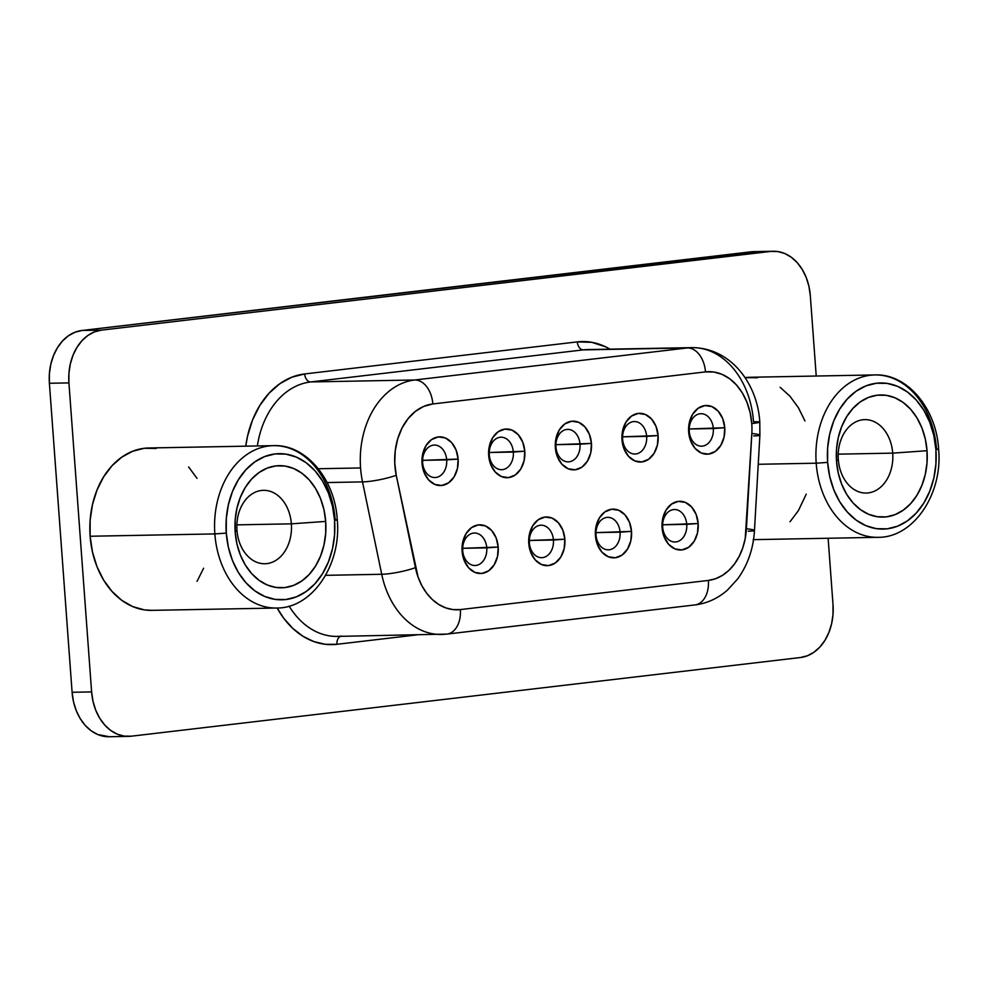 <?xml version="1.0" encoding="UTF-8"?>
<svg xmlns="http://www.w3.org/2000/svg" width="988" height="988" viewBox="0 0 988 988"><rect width="100%" height="100%" fill="white"/><g stroke="black" fill="none" stroke-linecap="round" stroke-linejoin="round"><path stroke-width="1.48" d="M873.886 374.971A81.201 60.441 88.9 0 0 816.199 463.199L827.635 462.396A73.087 54.402 -91.1 0 1 876.43 383.233A73.087 54.402 -91.1 0 1 935.92 449.664L938.6 449.17L935.92 449.664L933.845 435.585L929.757 422.284L923.829 410.292L916.284 400.054L907.416 391.964L897.561 386.333L887.101 383.381L876.43 383.233L865.97 385.863L856.127 391.211L847.259 399.029L839.714 409.057L833.786 420.876L829.71 434.053L827.635 448.07L827.635 462.396L829.722 476.475L833.81 489.776L839.726 501.768L847.272 512.006L856.139 520.096L865.994 525.727L876.455 528.679L887.125 528.827L897.586 526.196L907.441 520.849L916.308 513.031L923.842 503.003L929.77 491.184L933.845 478.007L935.92 463.99L935.92 449.664A73.087 54.402 -91.1 0 1 887.125 528.827A73.087 54.402 -91.1 0 1 827.635 462.396L816.199 463.199A81.201 60.441 -91.1 0 1 874.837 374.934A81.201 60.441 -91.1 0 1 936.513 449.058L938.6 449.17C936.463 408.699 907.317 373.427 874.837 374.934L750.127 377.268A81.201 60.441 88.9 0 0 745.026 377.651L757.549 377.749M272.54 445.674A81.201 60.441 88.9 0 0 214.853 533.915L226.289 533.1A73.087 54.402 -91.1 0 1 275.084 453.937A73.087 54.402 -91.1 0 1 334.574 520.367L337.254 519.873L334.574 520.367L332.487 506.288L328.399 493L322.483 480.995L314.937 470.757L306.07 462.668L296.215 457.036L285.754 454.097L275.084 453.937L264.623 456.579L254.768 461.915L245.901 469.745L238.367 479.76L232.439 491.579L228.364 504.757L226.289 518.774L226.289 533.1L228.364 547.179L232.452 560.48L238.38 572.472L245.926 582.722L254.793 590.812L264.648 596.431L275.109 599.383L285.779 599.543L296.239 596.9L306.082 591.565L314.95 583.735L322.496 573.719L328.424 561.888L332.499 548.711L334.574 534.693L334.574 520.367A73.087 54.402 -91.1 0 1 285.779 599.543A73.087 54.402 -91.1 0 1 226.289 533.1L214.853 533.915A81.201 60.441 -91.1 0 1 273.491 445.65A81.201 60.441 -91.1 0 1 335.167 519.762L337.254 519.873C335.117 479.402 305.971 444.131 273.491 445.65L148.78 447.984A81.201 60.441 88.9 0 0 90.13 536.249L214.853 533.915L90.13 536.249L92.452 551.884L96.985 566.667L103.567 579.993L111.953 591.367L121.808 600.358L132.763 606.607L144.384 609.892L152.078 610.362M236.959 530.235A36.717 27.331 88.9 0 0 266.846 563.617A36.717 27.331 88.9 0 0 291.361 523.838L325.682 521.417A61.083 45.46 -91.1 0 1 284.902 587.576A61.083 45.46 -91.1 0 1 235.181 532.063L236.959 530.235A36.717 27.331 -91.1 0 1 263.475 490.332A36.717 27.331 -91.1 0 1 291.361 523.838A36.717 27.331 -91.1 0 1 264.846 563.753A36.717 27.331 -91.1 0 1 236.959 530.235L235.181 532.063L235.181 520.083L236.922 508.375L240.331 497.359L245.271 487.479L251.582 479.106L258.992 472.56L267.217 468.102L275.961 465.891L284.877 466.027L293.621 468.497L301.846 473.19L309.269 479.958L315.567 488.517L320.52 498.545L323.941 509.647L325.682 521.417L325.682 533.384L323.941 545.104L320.532 556.121L315.58 566.001L309.281 574.374L301.871 580.907L293.634 585.365L284.902 587.576L275.985 587.452L267.242 584.982L259.004 580.277L251.594 573.522L245.296 564.963L240.331 554.935L236.922 543.82L235.181 532.063A61.083 45.46 -91.1 0 1 275.961 465.891A61.083 45.46 -91.1 0 1 325.682 521.417L291.361 523.838L236.861 524.863L291.361 523.838A36.717 27.331 88.9 0 0 261.474 490.468A36.717 27.331 88.9 0 0 236.959 530.235M838.318 459.531A36.717 27.331 88.9 0 0 868.205 492.913A36.717 27.331 88.9 0 0 892.707 453.134L927.028 450.713A61.083 45.46 -91.1 0 1 886.248 516.872A61.083 45.46 -91.1 0 1 836.527 461.347L838.318 459.531A36.717 27.331 -91.1 0 1 864.821 419.628A36.717 27.331 -91.1 0 1 892.707 453.134A36.717 27.331 -91.1 0 1 866.204 493.049A36.717 27.331 -91.1 0 1 838.318 459.531L836.527 461.347L836.527 449.379L838.269 437.659L841.677 426.655L846.63 416.775L852.928 408.402L860.338 401.857L868.576 397.398L877.307 395.188L886.224 395.324L894.967 397.781L903.205 402.486L910.615 409.242L916.913 417.801L921.878 427.829L925.287 438.944L927.028 450.713L927.028 462.68L925.287 474.401L921.878 485.404L916.938 495.284L910.627 503.658L903.217 510.203L894.992 514.662L886.248 516.872L877.332 516.736L868.588 514.279L860.363 509.573L852.94 502.818L846.642 494.259L841.69 484.231L838.269 473.116L836.527 461.347A61.083 45.46 -91.1 0 1 877.307 395.188A61.083 45.46 -91.1 0 1 927.028 450.713L892.707 453.134L838.219 454.159L892.707 453.134A36.717 27.331 88.9 0 0 862.833 419.764A36.717 27.331 88.9 0 0 838.318 459.531M758.241 464.286L816.199 463.199L758.241 464.286M662.676 527.172A16.24 12.091 88.9 0 0 675.891 541.93A16.24 12.091 88.9 0 0 686.734 524.344L698.17 523.529A24.367 18.13 -91.1 0 1 681.905 549.921A24.367 18.13 -91.1 0 1 662.084 527.777L662.676 527.172A16.24 12.091 -91.1 0 1 674.396 509.524A16.24 12.091 -91.1 0 1 686.734 524.344A16.24 12.091 -91.1 0 1 675.002 541.992A16.24 12.091 -91.1 0 1 662.676 527.172L662.775 518.33L666.11 509.993L671.568 504.053L678.348 501.385L685.388 502.423L691.625 506.992L696.12 514.402L698.17 523.529L697.479 532.977L694.144 541.313L688.673 547.266L681.905 549.921L674.866 548.883L668.629 544.314L664.134 536.904L662.084 527.777A24.367 18.13 -91.1 0 1 678.348 501.385A24.367 18.13 -91.1 0 1 698.17 523.529L662.627 524.789L686.734 524.344A16.24 12.091 88.9 0 0 673.52 509.573A16.24 12.091 88.9 0 0 662.676 527.172M462.705 550.687A16.24 12.091 88.9 0 0 475.92 565.445A16.24 12.091 88.9 0 0 486.763 547.858L498.199 547.043A24.367 18.13 -91.1 0 1 481.934 573.435A24.367 18.13 -91.1 0 1 462.112 551.292L462.705 550.687A16.24 12.091 -91.1 0 1 474.425 533.026A16.24 12.091 -91.1 0 1 486.763 547.858A16.24 12.091 -91.1 0 1 475.043 565.506A16.24 12.091 -91.1 0 1 462.705 550.687L462.804 541.844L466.138 533.508L471.597 527.555L478.377 524.9L485.417 525.937L491.654 530.507L496.149 537.917L498.199 547.043L497.507 556.491L494.173 564.827L488.714 570.78L481.934 573.435L474.895 572.398L468.658 567.828L464.162 560.418L462.112 551.292A24.367 18.13 -91.1 0 1 478.377 524.9A24.367 18.13 -91.1 0 1 498.199 547.043L462.656 548.303L486.763 547.858A16.24 12.091 88.9 0 0 473.548 533.088A16.24 12.091 88.9 0 0 462.705 550.687M529.358 542.844A16.24 12.091 88.9 0 0 542.573 557.615A16.24 12.091 88.9 0 0 553.428 540.016L564.864 539.213A24.367 18.13 -91.1 0 1 548.599 565.593A24.367 18.13 -91.1 0 1 528.765 543.449L529.358 542.844A16.24 12.091 -91.1 0 1 541.091 525.196A16.24 12.091 -91.1 0 1 553.428 540.016A16.24 12.091 -91.1 0 1 541.696 557.664A16.24 12.091 -91.1 0 1 529.358 542.844L529.457 534.002L532.791 525.665L538.262 519.725L545.03 517.057L552.07 518.095L558.319 522.664L562.802 530.087L564.864 539.213L564.173 548.661L560.838 556.985L555.367 562.938L548.599 565.593L541.548 564.568L535.311 559.986L530.815 552.576L528.765 543.449A24.367 18.13 -91.1 0 1 545.03 517.057A24.367 18.13 -91.1 0 1 564.864 539.213L529.309 540.473L553.428 540.016A16.24 12.091 88.9 0 0 540.201 525.258A16.24 12.091 88.9 0 0 529.358 542.844M689.254 431.361A16.24 12.091 88.9 0 0 702.468 446.119A16.24 12.091 88.9 0 0 713.311 428.533L724.747 427.718A24.367 18.13 -91.1 0 1 708.482 454.11A24.367 18.13 -91.1 0 1 688.661 431.966L689.254 431.361A16.24 12.091 -91.1 0 1 700.974 413.7A16.24 12.091 -91.1 0 1 713.311 428.533A16.24 12.091 -91.1 0 1 701.591 446.181A16.24 12.091 -91.1 0 1 689.254 431.361L689.352 422.518L692.687 414.182L698.158 408.229L704.926 405.574L711.965 406.611L718.202 411.181L722.697 418.591L724.747 427.718L724.056 437.165L720.721 445.502L715.263 451.454L708.482 454.11L701.443 453.072L695.206 448.503L690.711 441.093L688.661 431.966A24.367 18.13 -91.1 0 1 704.926 405.574A24.367 18.13 -91.1 0 1 724.747 427.718L689.204 428.977L713.311 428.533A16.24 12.091 88.9 0 0 700.097 413.762A16.24 12.091 88.9 0 0 689.254 431.361M622.601 439.203A16.24 12.091 88.9 0 0 635.815 453.961A16.24 12.091 88.9 0 0 646.658 436.363L658.094 435.56A24.367 18.13 -91.1 0 1 641.83 461.952A24.367 18.13 -91.1 0 1 621.995 439.808L622.601 439.203A16.24 12.091 -91.1 0 1 634.321 421.543A16.24 12.091 -91.1 0 1 646.658 436.363A16.24 12.091 -91.1 0 1 634.926 454.023A16.24 12.091 -91.1 0 1 622.601 439.203L622.687 430.36L626.022 422.024L631.493 416.072L638.273 413.416L645.312 414.454L651.549 419.023L656.044 426.433L658.094 435.56L657.403 445.008L654.068 453.344L648.597 459.284L641.83 461.952L634.79 460.914L628.553 456.345L624.058 448.923L621.995 439.808A24.367 18.13 -91.1 0 1 638.273 413.416A24.367 18.13 -91.1 0 1 658.094 435.56L622.551 436.82L646.658 436.363A16.24 12.091 88.9 0 0 633.444 421.604A16.24 12.091 88.9 0 0 622.601 439.203M422.629 462.705A16.24 12.091 88.9 0 0 435.844 477.476A16.24 12.091 88.9 0 0 446.687 459.877L458.123 459.074A24.367 18.13 -91.1 0 1 441.858 485.466A24.367 18.13 -91.1 0 1 422.037 463.31L422.629 462.705A16.24 12.091 -91.1 0 1 434.35 445.057A16.24 12.091 -91.1 0 1 446.687 459.877A16.24 12.091 -91.1 0 1 434.967 477.537A16.24 12.091 -91.1 0 1 422.629 462.705L422.728 453.863L426.063 445.539L431.521 439.586L438.302 436.931L445.341 437.956L451.578 442.538L456.073 449.948L458.123 459.074L457.432 468.522L454.097 476.858L448.638 482.799L441.858 485.466L434.819 484.429L428.582 479.859L424.087 472.437L422.037 463.31A24.367 18.13 -91.1 0 1 438.302 436.931A24.367 18.13 -91.1 0 1 458.123 459.074L422.58 460.334L446.687 459.877A16.24 12.091 88.9 0 0 433.473 445.119A16.24 12.091 88.9 0 0 422.629 462.705M489.282 454.875A16.24 12.091 88.9 0 0 502.497 469.633A16.24 12.091 88.9 0 0 513.34 452.047L524.789 451.232A24.367 18.13 -91.1 0 1 508.524 477.624A24.367 18.13 -91.1 0 1 488.69 455.48L489.282 454.875A16.24 12.091 -91.1 0 1 501.015 437.215A16.24 12.091 -91.1 0 1 513.34 452.047A16.24 12.091 -91.1 0 1 501.62 469.695A16.24 12.091 -91.1 0 1 489.282 454.875L489.381 446.033L492.716 437.696L498.187 431.744L504.954 429.088L511.994 430.126L518.243 434.695L522.726 442.105L524.789 451.232L524.097 460.68L520.762 469.016L515.291 474.969L508.524 477.624L501.472 476.587L495.235 472.017L490.74 464.607L488.69 455.48A24.367 18.13 -91.1 0 1 504.954 429.088A24.367 18.13 -91.1 0 1 524.789 451.232L489.233 452.492L513.34 452.047A16.24 12.091 88.9 0 0 500.126 437.276A16.24 12.091 88.9 0 0 489.282 454.875M596.011 535.014A16.24 12.091 88.9 0 0 609.238 549.773A16.24 12.091 88.9 0 0 620.081 532.174L631.517 531.371A24.367 18.13 -91.1 0 1 615.252 557.763A24.367 18.13 -91.1 0 1 595.418 535.62L596.011 535.014A16.24 12.091 -91.1 0 1 607.744 517.354A16.24 12.091 -91.1 0 1 620.081 532.174A16.24 12.091 -91.1 0 1 608.349 549.834A16.24 12.091 -91.1 0 1 596.011 535.014L596.11 526.172L599.444 517.836L604.915 511.883L611.683 509.228L618.735 510.265L624.972 514.834L629.455 522.244L631.517 531.371L630.826 540.819L627.491 549.155L622.02 555.095L615.252 557.763L608.213 556.726L601.964 552.156L597.481 544.746L595.418 535.62A24.367 18.13 -91.1 0 1 611.683 509.228A24.367 18.13 -91.1 0 1 631.517 531.371L595.974 532.631L620.081 532.174A16.24 12.091 88.9 0 0 606.854 517.416A16.24 12.091 88.9 0 0 596.011 535.014M555.935 447.033A16.24 12.091 88.9 0 0 569.162 461.804A16.24 12.091 88.9 0 0 580.005 444.205L591.442 443.402A24.367 18.13 -91.1 0 1 575.177 469.782A24.367 18.13 -91.1 0 1 555.342 447.638L555.935 447.033A16.24 12.091 -91.1 0 1 567.668 429.385A16.24 12.091 -91.1 0 1 580.005 444.205A16.24 12.091 -91.1 0 1 568.273 461.853A16.24 12.091 -91.1 0 1 555.935 447.033L556.034 438.19L559.369 429.854L564.84 423.914L571.607 421.246L578.647 422.284L584.896 426.853L589.379 434.275L591.442 443.402L590.75 452.85L587.415 461.174L581.944 467.126L575.177 469.782L568.137 468.757L561.888 464.175L557.405 456.765L555.342 447.638A24.367 18.13 -91.1 0 1 571.607 421.246A24.367 18.13 -91.1 0 1 591.442 443.402L555.898 444.662L580.005 444.205A16.24 12.091 88.9 0 0 566.779 429.447A16.24 12.091 88.9 0 0 555.935 447.033M447.033 634.074A24.367 16.228 -96.7 0 0 460.359 609.584A56.847 42.311 -91.1 0 1 415.442 567.668L396.25 475.29L418.048 576.98L421.802 585.563L426.606 593.158L432.312 599.518L438.746 604.483L445.699 607.867L452.973 609.584L460.359 609.584L708.384 580.425L715.633 578.709L722.537 575.312L728.885 570.36L734.479 564L739.16 556.405L742.778 547.821L745.224 538.509L751.831 433.473A56.847 42.311 88.9 0 0 751.757 423.568L750.139 412.614L746.953 402.277L742.346 392.94L736.48 384.974L729.576 378.688L721.919 374.304L713.781 372.019L705.481 371.896L432.843 403.956L423.827 406.364L415.429 411.354L408.069 418.665L402.067 427.977L397.732 438.82L395.249 450.701L394.743 463.051L396.25 475.29A24.367 3.989 168.3 0 1 362.522 481.897L327.139 482.552L362.522 481.897A81.201 60.441 -91.1 0 1 360.571 467.954A81.201 60.441 -91.1 0 1 414.799 379.985L310.689 381.936A8.126 5.409 83.3 0 1 304.675 373.946L577.313 341.885A89.328 66.492 -91.1 0 1 610.016 349.159L605.891 346.936L591.787 342.317L577.313 341.885L304.675 373.946L291.88 377.181L279.839 383.702L269.008 393.261L259.795 405.512L252.545 419.962L247.568 436.066L245.753 446.168A89.328 66.492 -91.1 0 1 304.675 373.946A8.126 5.409 -96.7 0 0 310.689 381.936A81.201 60.441 88.9 0 0 257.362 445.946A81.201 60.441 88.9 0 1 310.689 381.936L583.328 349.876L687.438 347.937A81.201 60.441 -91.1 0 1 691.859 347.628A81.201 60.441 -91.1 0 1 753.535 421.753A24.367 1.186 175.8 0 1 759.784 422.086A24.367 1.186 175.8 0 1 751.757 423.568A56.847 42.311 -91.1 0 1 751.831 433.473A24.367 1.643 3.3 0 1 759.895 435.152A24.367 1.643 3.3 0 1 753.646 435.906M341.762 636.111A81.201 60.441 88.9 0 1 337.019 636.408A81.201 60.441 88.9 0 1 289.151 606.126A81.201 60.441 88.9 0 0 337.34 636.408L446.934 634.086L694.959 604.928A24.367 16.228 -96.7 0 0 708.384 580.425L460.359 609.584A24.367 16.228 83.3 0 1 446.934 634.086A24.367 16.228 83.3 0 1 445.872 634.16A81.201 60.441 -91.1 0 1 441.451 634.457A81.201 60.441 -91.1 0 1 381.714 574.275L362.522 481.897A24.367 3.989 -11.7 0 0 396.25 475.29A56.847 42.311 -91.1 0 1 432.843 403.956L705.481 371.896A56.847 42.311 -91.1 0 1 751.757 423.568A24.367 1.186 -4.2 0 0 759.784 422.086C757.66 384.703 731.552 347.677 691.859 347.628L587.749 349.579A81.201 60.441 88.9 0 0 583.328 349.876L687.438 347.937L414.799 379.985A81.201 60.441 88.9 0 0 360.571 467.954L318.346 468.744L360.571 467.954A81.201 60.441 88.9 0 0 362.522 481.897L381.714 574.275L325.608 575.325L381.714 574.275A81.201 60.441 88.9 0 0 441.13 634.469M109.26 736.739L97.664 734.492L91.094 730.737L85.19 725.353L80.152 718.523L76.2 710.52L73.483 701.665L72.099 692.279L49.4 383.27L49.4 373.711L50.783 364.374L53.5 355.581L57.452 347.702L62.479 341.021L68.394 335.809L74.965 332.252L81.93 330.486L756.462 251.705M128.625 736.381L109.1 736.739A48.721 36.272 88.9 0 1 72.099 692.279L91.612 691.909L72.099 692.279L49.4 383.27L68.925 382.899A48.721 36.272 -91.1 0 1 101.455 330.128L81.93 330.486A48.721 36.272 88.9 0 0 49.4 383.27L68.925 382.899L91.612 691.909A48.721 36.272 -91.1 0 0 128.625 736.381A48.721 36.272 -91.1 0 0 131.268 736.196L800.49 657.514A48.721 36.272 -91.1 0 0 833.02 604.73L828.129 538.25L833.02 604.73L833.02 614.289L831.637 623.626L828.907 632.419L824.968 640.298L819.941 646.979L814.026 652.191L807.455 655.748L800.49 657.514L131.268 736.196L124.167 736.097L117.189 734.133L110.619 730.379L104.703 724.982L99.677 718.153L95.725 710.162L93.008 701.295L91.612 691.909L68.925 382.899L68.925 373.353L70.309 364.004L73.026 355.223L76.978 347.344L82.004 340.662L87.907 335.438L94.478 331.882L101.455 330.128L770.665 251.434L777.778 251.545L784.744 253.508L791.314 257.263L797.23 262.647L802.256 269.477L806.208 277.48L808.937 286.335L810.321 295.721L816.224 376.033L810.321 295.721A48.721 36.272 -91.1 0 0 773.32 251.261L753.795 251.619A48.721 36.272 88.9 0 0 751.139 251.804L770.665 251.434A48.721 36.272 -91.1 0 1 773.32 251.261M197.02 478.353L188.634 466.966M156.203 448.453L144.359 448.28L132.725 451.22L121.783 457.148L111.928 465.842L103.555 476.969L96.972 490.11L92.44 504.745L90.13 520.33L90.13 536.249A81.201 60.441 88.9 0 0 151.806 610.362L276.529 608.028A81.201 60.441 -91.1 0 1 214.853 533.915A81.201 60.441 88.9 0 0 277.48 608.003M197.032 581.364L203.614 568.236M277.146 608.015L283.902 618.476L292.868 628.479L302.97 636.272L313.9 641.595L325.348 644.3L336.933 644.3L416.652 634.926L336.933 644.3A89.328 66.492 -91.1 0 1 277.146 608.015M804.948 420.974L798.366 407.636L789.98 396.262L780.125 387.271M790.005 521.788L798.378 510.66L806.233 494.161M770.665 251.434L101.455 330.128L81.93 330.486L751.139 251.804L770.665 251.434M692.279 347.628A81.201 60.441 88.9 0 0 687.438 347.937A24.367 16.228 83.3 0 1 705.481 371.896A24.367 16.228 -96.7 0 0 687.438 347.937L414.799 379.985A24.367 16.228 83.3 0 1 432.843 403.956A24.367 16.228 -96.7 0 0 414.799 379.985L310.689 381.936L583.328 349.876A8.126 5.409 83.3 0 1 577.313 341.885A8.126 5.409 -96.7 0 0 583.328 349.876A81.201 60.441 88.9 0 1 588.28 349.567M415.442 567.668A24.367 3.989 168.3 0 1 381.714 574.275A24.367 3.989 -11.7 0 0 415.442 567.668M759.784 422.086L759.895 435.165A24.367 1.643 -176.7 0 0 751.831 433.473L746.422 528.753A24.367 1.643 3.3 0 1 754.474 530.445A24.367 1.643 -176.7 0 0 746.422 528.753A56.847 42.311 -91.1 0 1 708.384 580.425A24.367 16.228 83.3 0 1 695.07 604.915A24.367 16.228 83.3 0 1 693.897 605.002M694.959 604.928C707.062 603.396 717.881 598.456 727.452 590.108L737.851 578.709C747.867 564.691 753.399 548.599 754.474 530.445A24.367 1.643 3.3 0 1 748.237 531.186M340.527 636.346A8.126 5.409 -96.7 0 0 336.933 644.3A8.126 5.409 83.3 0 1 340.527 636.346M753.165 539.658L877.875 537.324A81.201 60.441 -91.1 0 1 816.199 463.199A81.201 60.441 88.9 0 0 878.826 537.299M759.895 435.165L754.474 530.445M337.34 636.408L341.403 636.136M276.529 608.028C312.418 608.583 341.626 564.309 337.254 519.873M877.875 537.324C913.764 537.867 942.972 493.605 938.6 449.17"/></g></svg>

